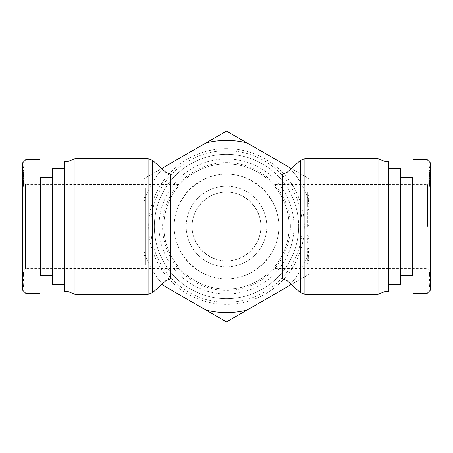 <?xml version="1.0" encoding="UTF-8"?>
<svg xmlns="http://www.w3.org/2000/svg" width="453" height="453" viewBox="0 0 453 453"><rect width="100%" height="100%" fill="white"/><g stroke="black" fill="none" stroke-linecap="round" stroke-linejoin="round"><path stroke-width="0.34" stroke-dasharray="2.27 1.7" d="M226.5 278.838A52.338 52.338 0 0 1 181.172 200.328A52.338 52.338 0 0 1 271.828 200.328A52.338 52.338 0 0 1 226.5 278.838C198.493 279.048 173.952 254.507 174.162 226.5C173.952 198.493 198.493 173.952 226.5 174.162C254.507 173.952 279.048 198.493 278.838 226.5C279.048 254.507 254.507 279.048 226.5 278.838M260.934 226.5A34.434 34.434 0 0 1 226.5 260.934A34.434 34.434 0 0 1 192.066 226.5A34.434 34.434 0 0 1 226.5 192.066A34.434 34.434 0 0 1 260.934 226.5M178.98 226.5L178.98 184.49L178.98 226.5M64.66 226.5L64.66 168.306L64.66 226.5M74.988 294.337L74.988 158.663M68.103 291.579L68.103 161.421M64.66 291.579L64.66 161.421M274.02 192.066L274.02 268.51L274.02 192.066L226.5 192.066C244.926 191.93 261.07 208.074 260.934 226.5C261.07 244.926 244.926 261.07 226.5 260.934L178.98 260.934M178.98 192.066L226.5 192.066C208.074 191.93 191.93 208.074 192.066 226.5C191.93 244.926 208.074 261.07 226.5 260.934L274.02 260.934M388.34 226.5L388.34 168.306L388.34 226.5M378.012 294.337L378.012 158.663M384.897 291.579L384.897 161.421M388.34 291.579L388.34 161.421M52.265 168.306L52.265 284.694M52.265 226.5L52.265 177.604L52.265 226.5M64.66 268.34L25.402 268.34L25.402 184.66L22.65 181.908L22.65 226.5L22.65 162.803M22.65 274.603L22.65 286.398L24.026 286.398L24.026 272.621L24.026 286.964L24.026 271.987L24.026 286.398L22.65 286.398L22.65 274.603L24.026 274.603M22.65 274.037L22.65 285.056L22.65 272.621L24.026 272.621L22.65 272.621L24.026 272.621L22.65 272.621L22.65 273.402L22.65 271.987L22.65 274.037L24.026 274.037M22.65 275.447L24.026 275.447L22.65 275.447M22.65 283.289L24.026 283.289M22.65 274.886L24.026 274.886M22.65 285.056L22.65 273.963L24.026 273.963L22.65 273.963L22.65 277.145L24.026 277.145L22.65 277.145L22.65 272.621L22.65 285.056L24.026 285.056M22.65 275.73L24.026 275.73M22.65 284.139L24.026 284.139M22.65 286.398L24.026 286.398M22.65 272.412L24.026 272.412M22.65 271.987L24.026 271.987M22.65 273.402L24.026 273.402M22.65 284.841L24.026 284.841M22.65 286.539L24.026 286.539M22.65 286.964L24.026 286.964M22.65 285.549L24.026 285.549M22.65 285.265L24.026 285.265M22.65 290.197L22.65 181.908M22.65 175.396L22.65 186.274L22.65 166.981L22.65 186.24L22.65 180.09L24.026 180.084L24.026 175.334L24.026 183.284L24.026 171.693L24.026 186.24L24.026 180.09L22.65 180.09L22.65 175.396L24.026 175.396M22.65 167.412L22.65 167.706L24.026 167.706L24.026 180.034L24.026 166.981L24.026 170.588L24.026 167.412L24.026 167.706L24.026 167.412L22.65 167.412L24.026 167.412M22.65 178.397L22.65 177.916L24.026 177.916L24.026 178.397L22.65 178.397L24.026 178.397M22.65 179.796L24.026 179.79L22.65 179.796M22.65 166.981L22.65 166.075L22.65 166.987L24.026 166.987L24.026 166.075L24.026 166.987L22.65 166.981M22.65 185.787L22.65 186.274L24.026 186.274L24.026 173.318L24.026 186.274L24.026 185.787L22.65 185.787M22.65 184.83L24.026 184.626L22.65 184.83M22.65 173.759L22.65 173.318L24.026 173.318L24.026 173.759L22.65 173.759M24.026 174.994L22.65 174.994M22.65 178.765L22.65 168.799L22.65 181.291L22.65 177.78L22.65 178.765L24.026 178.765L24.026 183.431L24.026 168.799L24.026 178.765M22.65 166.172L22.65 180.56L22.65 166.172L24.026 165.962L24.026 180.56L24.026 166.172M22.65 173.516L22.65 176.664L22.65 173.516L24.026 173.516L24.026 176.664L24.026 173.516M22.65 175.334L24.026 175.334M22.65 179.037L24.026 179.037L22.65 179.054M22.65 183.284L24.026 183.284L22.65 183.301M22.65 181.449L24.026 181.449M22.65 185.504L24.026 185.504M22.65 186.24L24.026 186.24M22.65 172.304L24.026 172.304M22.65 171.693L24.026 171.693M22.65 182.542L24.026 182.542M22.65 170.588L24.026 170.588M22.65 170.492L24.026 170.492M24.026 166.07L22.65 166.07L24.026 166.075M22.65 178.675L24.026 178.675L22.65 178.669M22.65 179.954L24.026 179.954M22.65 180.034L24.026 180.034M22.65 177.378L22.65 172.553L24.026 172.565L24.026 177.378L24.026 172.553L22.65 172.553L22.65 177.378L24.026 177.378M22.65 172.327L24.026 172.327M22.65 173.669L24.026 173.669M22.65 173.81L24.026 173.81M22.65 176.217L24.026 176.217M22.65 175.413L24.026 175.413M22.65 183.08L24.026 183.08M22.65 183.878L24.026 183.878M22.65 172.599L24.026 172.599M22.65 176.619L24.026 176.619M22.65 182.893L24.026 182.893M22.65 177.78L24.026 177.78M22.65 181.291L24.026 181.291M22.65 180.753L24.026 180.753M22.65 168.799L24.026 168.799M22.65 169.246L24.026 169.246M22.65 183.431L24.026 183.431M22.65 165.962L24.026 165.962M22.65 176.398L24.026 176.398M22.65 176.41L24.026 176.41M22.65 166.647L24.026 166.647M22.65 166.902L24.026 166.902M22.65 180.56L24.026 180.56M22.65 180.351L24.026 180.351M22.65 170.124L24.026 170.124L22.65 170.118M22.65 179.875L24.026 179.875M22.65 179.626L24.026 179.626M22.65 175.571L24.026 175.571M22.65 174.609L24.026 174.609M22.65 176.664L24.026 176.664M40.555 177.604L40.555 275.396M39.87 293.646L39.87 159.354M26.093 159.36L26.093 293.64M400.735 284.694L400.735 168.306M400.735 226.5L400.735 177.604L400.735 226.5M427.598 226.5L427.598 184.66L427.598 226.5M430.35 274.603L430.35 286.398L428.974 286.398L428.974 272.621L428.974 286.964L428.974 271.987L428.974 286.398L430.35 286.398L430.35 274.603L428.974 274.603M430.35 274.037L430.35 285.056L430.35 272.621L428.974 272.621L430.35 272.621L428.974 272.621L430.35 272.621L430.35 273.402L430.35 271.987L430.35 274.037L428.974 274.037M430.35 275.447L428.974 275.447L430.35 275.447M430.35 283.289L428.974 283.289M430.35 274.886L428.974 274.886M430.35 285.056L430.35 273.963L428.974 273.963L430.35 273.963L430.35 277.145L428.974 277.145L430.35 277.145L430.35 272.621L430.35 285.056L428.974 285.056M430.35 275.73L428.974 275.73M430.35 284.139L428.974 284.139M430.35 286.398L428.974 286.398M430.35 272.412L428.974 272.412M430.35 271.987L428.974 271.987M430.35 273.402L428.974 273.402M430.35 284.841L428.974 284.841M430.35 286.539L428.974 286.539M430.35 286.964L428.974 286.964M430.35 285.549L428.974 285.549M430.35 285.265L428.974 285.265M430.35 162.803L430.35 290.197M430.35 175.396L430.35 186.274L430.35 166.981L430.35 186.24L430.35 180.09L428.974 180.084L428.974 175.334L428.974 183.284L428.974 171.693L428.974 186.24L428.974 180.09L430.35 180.09L430.35 175.396L428.974 175.396M430.35 167.412L430.35 167.706L428.974 167.706L428.974 180.034L428.974 166.981L428.974 170.588L428.974 167.412L428.974 167.706L428.974 167.412L430.35 167.412L428.974 167.412M430.35 178.397L430.35 177.916L428.974 177.916L428.974 178.397L430.35 178.397L428.974 178.397M430.35 179.796L428.974 179.79L430.35 179.796M430.35 166.981L430.35 166.075L430.35 166.987L428.974 166.987L428.974 166.075L428.974 166.987L430.35 166.981M430.35 185.787L430.35 186.274L428.974 186.274L428.974 173.318L428.974 186.274L428.974 185.787L430.35 185.787M430.35 184.83L428.974 184.626L430.35 184.83M430.35 173.759L430.35 173.318L428.974 173.318L428.974 173.759L430.35 173.759M428.974 174.994L430.35 174.994M430.35 178.765L430.35 168.799L430.35 181.291L430.35 177.78L430.35 178.765L428.974 178.765L428.974 183.431L428.974 168.799L428.974 178.765M430.35 166.172L430.35 180.56L430.35 166.172L428.974 165.962L428.974 180.56L428.974 166.172M430.35 173.516L430.35 176.664L430.35 173.516L428.974 173.516L428.974 176.664L428.974 173.516M430.35 226.5L430.35 271.092L430.35 226.5M430.35 175.334L428.974 175.334M430.35 179.037L428.974 179.037L430.35 179.054M430.35 183.284L428.974 183.284L430.35 183.301M430.35 181.449L428.974 181.449M430.35 185.504L428.974 185.504M430.35 186.24L428.974 186.24M430.35 172.304L428.974 172.304M430.35 171.693L428.974 171.693M430.35 182.542L428.974 182.542M430.35 170.588L428.974 170.588M430.35 170.492L428.974 170.492M428.974 166.07L430.35 166.07L428.974 166.075M430.35 178.675L428.974 178.675L430.35 178.669M430.35 179.954L428.974 179.954M430.35 180.034L428.974 180.034M430.35 177.378L430.35 172.553L428.974 172.565L428.974 177.378L428.974 172.553L430.35 172.553L430.35 177.378L428.974 177.378M430.35 172.327L428.974 172.327M430.35 173.669L428.974 173.669M430.35 173.81L428.974 173.81M430.35 176.217L428.974 176.217M430.35 175.413L428.974 175.413M430.35 183.08L428.974 183.08M430.35 183.878L428.974 183.878M430.35 172.599L428.974 172.599M430.35 176.619L428.974 176.619M430.35 182.893L428.974 182.893M430.35 177.78L428.974 177.78M430.35 181.291L428.974 181.291M430.35 180.753L428.974 180.753M430.35 168.799L428.974 168.799M430.35 169.246L428.974 169.246M430.35 183.431L428.974 183.431M430.35 165.962L428.974 165.962M430.35 176.398L428.974 176.398M430.35 176.41L428.974 176.41M430.35 166.647L428.974 166.647M430.35 166.902L428.974 166.902M430.35 180.56L428.974 180.56M430.35 180.351L428.974 180.351M430.35 170.124L428.974 170.124L430.35 170.118M430.35 179.875L428.974 179.875M430.35 179.626L428.974 179.626M430.35 175.571L428.974 175.571M430.35 174.609L428.974 174.609M430.35 176.664L428.974 176.664M412.445 275.396L412.445 177.604M413.13 226.5L413.13 176.913L413.13 226.5M413.13 159.354L413.13 293.646M426.907 293.64L426.907 159.36M145.237 240.033L145.237 212.967L145.237 240.033L143.856 240.033L143.856 212.967L143.856 240.033M143.856 210.883L145.237 210.883L145.237 197.491L145.237 210.883L143.856 210.883L143.856 197.491L143.856 210.883M143.856 242.117L143.856 255.509L143.856 242.117L145.237 242.117L145.237 255.509L145.237 242.117L145.237 245.837L145.237 242.117L143.856 242.117L143.856 245.837L143.856 242.117M145.237 265.164L145.237 187.836L145.237 265.164L143.856 265.164L143.856 187.836L143.856 265.164M162.344 169.105A86.087 86.087 0 0 0 143.856 202.395A86.087 86.087 0 0 1 164.303 166.981L143.856 178.788L143.856 274.212L143.856 178.788L161.676 168.499M309.144 226.857L309.144 209.648L309.144 226.857L307.763 226.857L307.763 209.648L307.763 226.857M309.144 225.373L307.763 225.373M309.144 209.648L307.763 209.648M309.144 211.132L307.763 211.132M309.144 251.625L309.144 264.088L309.144 248.51L309.144 251.625L307.763 251.625L307.763 255.481L307.763 251.625M309.144 248.51L307.763 248.51L307.763 264.088L307.763 248.51L309.144 248.51L307.763 248.51M309.144 264.088L307.763 264.088M309.144 251.477L307.763 251.477M309.144 251.036L307.763 251.036L309.144 251.036M309.144 256.075L307.763 256.075L309.144 256.075M309.144 260.673L307.763 260.673L309.144 260.673M309.144 235.011L309.144 238.425L307.763 238.425L307.763 242.876L307.763 235.011L307.763 238.425L309.144 238.425L309.144 242.876L307.763 242.876L309.144 242.876L309.144 235.011L307.763 235.011L309.144 235.011M309.144 236.794L307.763 236.794M309.144 195.554L309.144 206.24L309.144 191.698L307.763 191.698L307.763 206.828L307.763 191.698L309.144 191.698L309.144 206.828L307.763 206.828L309.144 206.828L309.144 195.554L307.763 195.554M309.144 203.272L307.763 203.272M309.144 192.146L307.763 192.146M309.144 206.24L307.763 206.24M309.144 202.972L307.763 202.972M226.5 163.827A62.673 62.673 0 0 1 280.775 257.836A62.673 62.673 0 0 1 172.225 257.836A62.673 62.673 0 0 1 226.5 163.827A62.673 62.673 0 0 1 280.775 257.836A62.673 62.673 0 0 1 172.225 257.836A62.673 62.673 0 0 1 226.5 163.827M226.5 154.343A72.157 72.157 0 0 1 298.657 226.5A72.157 72.157 0 0 1 226.5 298.657A72.157 72.157 0 0 1 154.343 226.5A72.157 72.157 0 0 1 226.5 154.343M226.5 159.009A67.491 67.491 0 0 1 284.948 260.243A67.491 67.491 0 0 1 168.052 260.243A67.491 67.491 0 0 1 226.5 159.009M226.5 150.747A75.753 75.753 0 0 1 292.106 264.376A75.753 75.753 0 0 1 160.894 264.376A75.753 75.753 0 0 1 226.5 150.747M226.5 148.68A77.82 77.82 0 0 0 159.105 265.413A77.82 77.82 0 0 0 293.895 265.413A77.82 77.82 0 0 0 226.5 148.68M290.39 226.5A63.89 63.89 0 0 0 194.552 171.166A63.89 63.89 0 0 0 194.552 281.834A63.89 63.89 0 0 0 290.39 226.5M298.657 226.5A72.157 72.157 0 0 1 190.424 288.991A72.157 72.157 0 0 1 190.424 164.009A72.157 72.157 0 0 1 298.657 226.5M266.789 226.5A40.289 40.289 0 0 0 206.358 191.608A40.289 40.289 0 0 0 206.358 261.392A40.289 40.289 0 0 0 266.789 226.5A40.289 40.289 0 0 1 206.358 261.392A40.289 40.289 0 0 1 206.358 191.608A40.289 40.289 0 0 1 266.789 226.5M206.053 310.124L226.5 321.924L246.947 310.124A86.087 86.087 0 0 1 206.053 310.124L164.303 286.019A86.087 86.087 0 0 1 143.856 250.605A86.087 86.087 0 0 0 162.344 283.895M290.656 283.895A86.087 86.087 0 0 0 309.144 250.605A86.087 86.087 0 0 1 288.697 286.019L309.144 274.212L309.144 178.788L288.697 166.981A86.087 86.087 0 0 1 309.144 202.395A86.087 86.087 0 0 0 290.656 169.105M161.676 284.501L164.303 286.019M226.5 131.076L206.053 142.876A86.087 86.087 0 0 1 246.947 142.876L226.5 131.076M288.697 166.981L246.947 142.876M246.947 310.124L288.697 286.019M206.053 142.876L164.303 166.981M291.324 168.499L309.144 178.788L309.144 274.212L291.324 284.501M170.605 278.838L170.605 174.162M165.996 172.395L165.996 280.605M152.712 292.57L152.712 160.43M148.103 158.663L148.103 294.337M282.395 278.838L282.395 174.162M287.004 172.395L287.004 280.605M300.288 292.57L300.288 160.43M304.897 158.663L304.897 294.337M22.65 274.461L24.026 274.461M22.65 279.331L24.026 279.331L22.65 279.331M22.65 284.422L24.026 284.422M22.65 285.481L24.026 285.481M22.65 273.686L24.026 273.686M22.65 280.537L24.026 280.537M22.65 276.296L24.026 276.296M22.65 273.544L24.026 273.544M22.65 273.47L24.026 273.47M22.65 274.529L24.026 274.529M22.65 274.388L24.026 274.388M22.65 276.228L24.026 276.228M22.65 279.473L24.026 279.473M22.65 172.995L24.026 172.995M22.65 178.81L24.026 178.81M22.65 175.152L24.026 175.152M22.65 177.757L24.026 177.757M22.65 173.103L24.026 173.103M22.65 167.978L24.026 167.978M22.65 177.616L24.026 177.616M22.65 176.013L24.026 176.013M22.65 175.77L24.026 175.77M22.65 178.567L24.026 178.567M22.65 180.13L24.026 180.13M22.65 180.588L24.026 180.588M22.65 181.574L24.026 181.574M22.65 183.635L24.026 183.635M22.65 184.496L24.026 184.496M22.65 183.573L24.026 183.573M22.65 180.594L24.026 180.594M430.35 274.461L428.974 274.461M430.35 279.331L428.974 279.331L430.35 279.331M430.35 284.422L428.974 284.422M430.35 285.481L428.974 285.481M430.35 273.686L428.974 273.686M430.35 280.537L428.974 280.537M430.35 276.296L428.974 276.296M430.35 273.544L428.974 273.544M430.35 273.47L428.974 273.47M430.35 274.529L428.974 274.529M430.35 274.388L428.974 274.388M430.35 276.228L428.974 276.228M430.35 279.473L428.974 279.473M430.35 172.995L428.974 172.995M430.35 178.81L428.974 178.81M430.35 175.152L428.974 175.152M430.35 177.757L428.974 177.757M430.35 173.103L428.974 173.103M430.35 167.978L428.974 167.978M430.35 177.616L428.974 177.616M430.35 176.013L428.974 176.013M430.35 175.77L428.974 175.77M430.35 178.567L428.974 178.567M430.35 180.13L428.974 180.13M430.35 180.588L428.974 180.588M430.35 181.574L428.974 181.574M430.35 183.635L428.974 183.635M430.35 184.496L428.974 184.496M430.35 183.573L428.974 183.573M430.35 180.594L428.974 180.594M309.144 255.481L307.763 255.481L309.144 255.481M309.144 260.379L307.763 260.379M309.144 256.375L307.763 256.375M309.144 253.261L307.763 253.261M309.144 255.928L307.763 255.928M309.144 258.301L307.763 258.301M309.144 257.412L307.763 257.412M309.144 253.108L307.763 253.108M309.144 196.149L307.763 196.149M309.144 194.224L307.763 194.224M309.144 198.969L307.763 198.969M309.144 203.714L307.763 203.714M309.144 201.642L307.763 201.642M309.144 199.263L307.763 199.263M309.144 196.891L307.763 196.891M309.144 198.374L307.763 198.374M178.98 184.49L64.66 184.49M178.98 268.51L64.66 268.51M388.34 184.49L274.02 184.49M388.34 268.51L274.02 268.51M64.66 184.66L25.402 184.66M24.026 174.767L22.65 174.767M24.026 173.222L22.65 173.222M24.026 184.903L22.65 184.903M24.026 186.376L22.65 186.376M25.402 268.34L22.65 271.092M388.34 268.34L427.598 268.34L430.35 271.092M388.34 184.66L427.598 184.66L430.35 181.908M428.974 174.767L430.35 174.767M428.974 173.222L430.35 173.222M428.974 184.903L430.35 184.903M428.974 186.376L430.35 186.376M143.856 212.967L145.237 212.967M143.856 207.163L145.237 207.163M143.856 197.491L145.237 197.491M143.856 255.509L145.237 255.509M143.856 245.837L145.237 245.837M145.237 187.836L143.856 187.836"/><path stroke-width="0.68" d="M68.103 161.421L68.103 291.579L64.66 291.579L64.66 161.421L68.103 161.421L74.988 158.663L74.988 294.337L148.103 294.337L148.103 158.663L152.712 160.43L152.712 292.57L148.103 294.337M378.012 226.5L378.012 294.337L304.897 294.337L304.897 158.663L378.012 158.663L378.012 226.5M378.012 158.663L384.897 161.421L384.897 291.579L378.012 294.337M384.897 161.421L388.34 161.421L388.34 291.579L384.897 291.579M64.66 284.694L52.265 284.694L52.265 168.306L64.66 168.306M25.402 184.66L25.402 268.34M22.65 162.803L22.65 290.197L26.093 293.64L26.093 159.36L22.65 162.803M39.87 276.087L40.555 275.396L40.555 177.604L39.87 176.913M26.093 159.354L39.87 159.354L39.87 293.646L26.093 293.646M388.34 168.306L400.735 168.306L400.735 284.694L388.34 284.694M430.35 226.5L430.35 162.803L426.907 159.36L426.907 293.64L430.35 290.197L430.35 226.5M413.13 176.913L412.445 177.604L412.445 275.396L413.13 276.087M426.907 293.646L413.13 293.646L413.13 159.354L426.907 159.354M291.324 284.501L288.697 286.019A86.087 86.087 0 0 0 290.656 283.895M162.344 283.895A86.087 86.087 0 0 0 164.303 286.019L161.676 284.501M226.5 321.924L206.053 310.124A86.087 86.087 0 0 0 246.947 310.124L226.5 321.924M161.676 168.499L164.303 166.981A86.087 86.087 0 0 0 162.344 169.105M206.053 142.876L226.5 131.076L246.947 142.876A86.087 86.087 0 0 0 206.053 142.876L164.303 166.981M290.656 169.105A86.087 86.087 0 0 0 288.697 166.981L291.324 168.499M246.947 142.876L288.697 166.981M206.053 310.124L164.303 286.019M288.697 286.019L246.947 310.124M165.996 172.395L170.605 174.162L170.605 278.838L165.996 280.605L165.996 172.395L152.712 160.43M170.605 174.162L282.395 174.162L282.395 278.838L287.004 280.605L287.004 172.395L300.288 160.43L300.288 292.57L304.897 294.337M165.996 280.605L152.712 292.57M74.988 158.663L148.103 158.663M68.103 291.579L74.988 294.337M282.395 174.162L287.004 172.395M287.004 280.605L300.288 292.57M170.605 278.838L282.395 278.838M300.288 160.43L304.897 158.663M40.555 275.396L52.265 275.396M40.555 177.604L52.265 177.604M412.445 177.604L400.735 177.604M412.445 275.396L400.735 275.396"/></g></svg>
